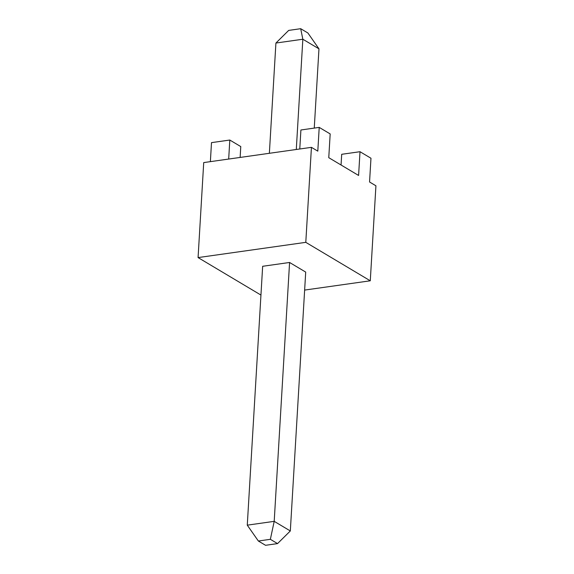 <?xml version="1.0" encoding="UTF-8"?>
<svg xmlns="http://www.w3.org/2000/svg" width="574" height="574" viewBox="0 0 574 574"><rect width="100%" height="100%" fill="white"/><g stroke="black" fill="none" stroke-linecap="round" stroke-linejoin="round"><path stroke-width="0.86" d="M300.697 28.7L288.693 30.4L275.915 43.043L302.842 39.233L300.697 28.7L307.886 32.983L318.965 48.84L314.258 128.095M275.915 43.043L269.364 153.294M296.292 149.484L302.842 39.233L318.965 48.84M289.583 262.476L274.2 521.35L290.322 530.957L305.705 272.09L289.583 262.476L262.655 266.286L247.272 525.16L258.357 541.017L270.361 539.316L277.543 543.6L265.547 545.3L258.357 541.017M270.361 539.316L274.2 521.35L247.272 525.16M290.322 530.957L277.543 543.6M304.636 290.078L370.28 280.794L375.927 185.789L369.556 181.994L370.969 158.245L360.006 151.708L341.695 154.298L341.056 165.003M360.006 151.708L358.592 175.457L328.766 157.678L330.179 133.929L319.216 127.392L300.905 129.982L299.772 148.996M240.133 157.434L240.771 146.578L229.808 140.042L211.497 142.632L210.371 161.646M370.28 280.794L305.791 242.343L311.431 147.346L317.802 151.141L319.216 127.392M228.682 159.055L229.808 140.042M305.791 242.343L198.073 257.582L260.94 295.065M198.073 257.582L203.72 162.585L311.431 147.346"/></g></svg>

